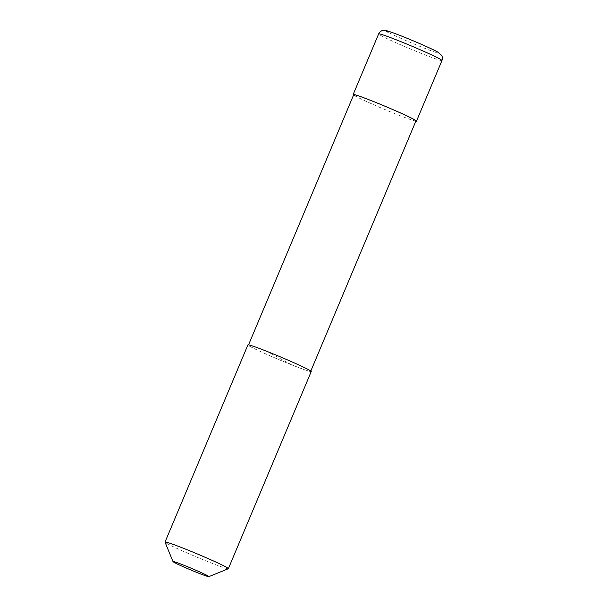 <?xml version="1.0" encoding="UTF-8"?>
<svg xmlns="http://www.w3.org/2000/svg" width="607" height="607" viewBox="0 0 607 607"><rect width="100%" height="100%" fill="white"/><g stroke="black" fill="none" stroke-linecap="round" stroke-linejoin="round"><path stroke-width="0.46" stroke-dasharray="3.04 2.28" d="M415.848 121.18A34.341 1.555 22.8 0 1 396.948 114.48A34.341 1.555 22.8 0 1 353.578 95.011M291.489 364.761A33.772 1.533 22.8 0 1 248.438 345.14A33.772 1.533 22.8 0 1 267.649 351.688A33.772 1.533 22.8 0 1 310.701 371.309A33.772 1.533 22.8 0 1 291.489 364.761M415.954 120.922A33.772 1.533 22.8 0 1 396.743 114.366A33.772 1.533 22.8 0 1 353.691 94.745M228.293 568.736A34.341 1.555 22.8 0 1 208.816 562.021A34.341 1.555 22.8 0 1 165.036 542.142M311.232 371.537A34.341 1.555 22.8 0 1 291.694 364.868A34.341 1.555 22.8 0 1 247.906 344.913M291.694 364.868L267.444 351.582M441.964 60.525A34.341 1.555 22.8 0 1 422.426 53.856A34.341 1.555 22.8 0 1 381.052 35.593A34.341 1.555 22.8 0 1 378.647 33.909M436.903 51.625A28.62 1.297 22.8 0 1 422.624 47.483A28.62 1.297 22.8 0 1 388.139 32.262"/><path stroke-width="0.91" d="M353.578 95.011A34.341 1.555 22.8 0 1 353.16 94.525A34.341 1.555 22.8 0 1 372.698 101.194A34.341 1.555 22.8 0 1 416.485 121.142A34.341 1.555 22.8 0 1 415.848 121.18M248.544 344.875L353.691 94.745A33.772 1.533 22.8 0 1 372.903 101.301A33.772 1.533 22.8 0 1 415.954 120.922L310.814 371.052M172.995 561.581L165.036 542.142A34.341 1.555 22.8 0 1 165.036 542.066A34.341 1.555 22.8 0 1 184.574 548.728A34.341 1.555 22.8 0 1 228.353 568.683A34.341 1.555 22.8 0 1 228.293 568.736L208.838 576.65A19.462 0.88 22.8 0 1 197.806 572.841A19.462 0.88 22.8 0 1 172.995 561.581A19.462 0.88 22.8 0 1 184.065 565.314A19.462 0.88 22.8 0 1 208.838 576.65M165.036 542.066L247.906 344.913A34.341 1.555 22.8 0 1 267.444 351.582A34.341 1.555 22.8 0 1 311.232 371.537L228.353 568.683M439.559 58.833A34.341 1.555 22.8 0 1 441.964 60.525C443.087 56.641 441.297 54.926 441.577 55.26L437.435 51.876C429.46 47.505 405.317 37.239 393.04 32.808C384.762 29.918 385.21 30.251 382.66 30.509C383.093 30.464 380.627 30.396 378.647 33.909A34.341 1.555 22.8 0 1 398.184 40.57A34.341 1.555 22.8 0 1 439.559 58.833M388.139 32.262A28.62 1.297 22.8 0 1 402.418 36.405A28.62 1.297 22.8 0 1 436.903 51.625M353.16 94.525L378.647 33.909M416.485 121.142L441.964 60.525"/></g></svg>
